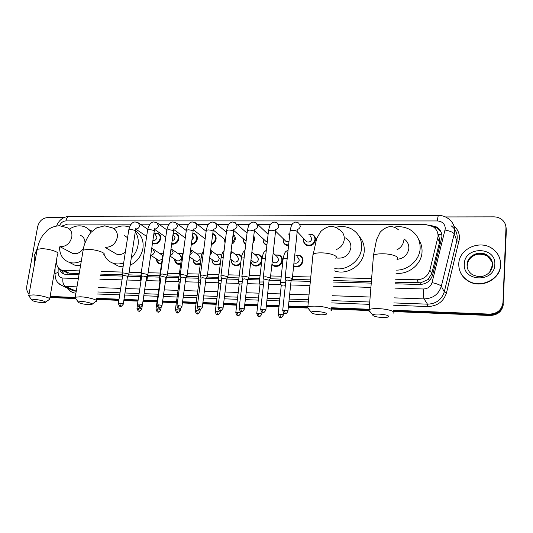 <?xml version="1.0" encoding="UTF-8"?>
<svg xmlns="http://www.w3.org/2000/svg" width="533" height="533" viewBox="0 0 533 533"><rect width="100%" height="100%" fill="white"/><g stroke="black" fill="none" stroke-linecap="round" stroke-linejoin="round"><path stroke-width="0.8" d="M295.888 255.227L299.872 255.487C302.098 256.626 303.144 258.498 303.011 261.097C301.738 265.78 298.84 267.593 294.303 266.533L293.616 266.18M275.301 254.961L279.339 255.12C281.564 256.233 282.597 258.092 282.45 260.704C281.197 265.307 278.359 267.113 273.942 266.127L271.883 264.575M261.55 262.642C259.618 265.621 257.086 266.647 253.968 265.72C252.136 264.908 251.083 263.475 250.796 261.423M240.669 263.735C238.744 265.554 236.639 266.08 234.36 265.321C232.088 264.261 231.049 262.403 231.235 259.738L231.242 259.691M220.262 264.181L215.112 264.928C212.9 263.922 211.868 262.116 212.014 259.511M200.268 264.321L196.217 264.535C194.079 263.588 193.053 261.856 193.146 259.324M180.687 264.248L177.669 264.155C175.59 263.262 174.577 261.583 174.624 259.125L174.691 259.977L177.502 263.615L178.708 264.401M161.492 264.015L159.447 263.775C157.435 262.929 156.436 261.31 156.436 258.911L156.529 259.891L159.274 263.242L160.513 264.015M288.546 245.646L286.128 245.153C283.969 244.034 282.97 242.215 283.13 239.69L283.303 238.764M266.886 245.24L266.074 244.953C263.915 243.861 262.922 242.049 263.095 239.51L263.209 238.844M253.808 235.646L254.747 239.437L252.922 243.215M245.713 244.4C244.007 243.228 243.248 241.542 243.441 239.337L243.508 238.904M233.128 234.32C234.727 235.479 235.433 237.125 235.246 239.264C234.913 241.396 233.8 243.035 231.915 244.174M225.053 242.955L224.18 238.937M308.734 234.14L312.591 234.567C314.677 235.719 315.656 237.525 315.523 239.983C314.184 244.774 311.199 246.559 306.562 245.353C304.41 244.207 303.404 242.382 303.543 239.877L303.797 238.657M212.8 233.594L213.28 233.767C215.359 234.793 216.305 236.572 216.105 239.09C215.585 241.849 214.013 243.661 211.381 244.534M192.826 233.267L194.518 233.621C196.597 234.627 197.53 236.399 197.317 238.924C196.557 242.282 194.552 244.141 191.307 244.5M173.192 233.281L176.103 233.487C178.169 234.467 179.095 236.226 178.868 238.757C177.789 242.735 175.384 244.52 171.666 244.127M154.177 233.521L158.028 233.347C160.08 234.313 160.986 236.059 160.753 238.591C159.527 242.768 157.015 244.5 153.218 243.781L152.458 243.401M395.346 282.237L420.784 282.776L427.906 279.605L431.737 273.656L439.505 242.435L439.805 240.39L438.293 234.154L441.857 235.073M395.566 279.232L416.813 279.792C423.462 279.499 427.812 276.287 429.851 270.171L438.059 236.479C438.173 232.255 436.454 228.957 432.903 226.572L426.287 224.706L300.079 224.48M65.432 271.963L69.35 273.229L79.217 273.502M100.644 274.095L122.39 274.695M128.513 274.861L140.952 275.208M147.668 275.394L159.813 275.728M166.962 275.927L179.035 276.261M186.757 276.474L198.629 276.8M206.957 277.033L218.603 277.353M227.564 277.6L238.977 277.92M248.591 278.179L259.751 278.493M270.058 278.772L280.951 279.079M291.971 279.379L310.492 279.892M333.691 280.531L371.374 281.577M56.565 259.678L56.518 262.003C56.605 266.18 58.363 268.905 61.795 270.184L79.65 270.931M101.063 271.497L122.264 272.05M129.113 272.23L141.265 272.55M148.141 272.729L160.2 273.049M167.555 273.242L179.408 273.556M187.35 273.762L198.989 274.069M207.544 274.295L218.95 274.595M228.144 274.835L239.31 275.128M249.171 275.388L260.071 275.674M270.631 275.947L281.251 276.227M292.544 276.527L310.772 277.007M333.958 277.613L371.614 278.606M131.151 224.18L67.671 224.067L62.134 225.972M292.091 224.466L278.632 224.446M270.551 224.433L257.692 224.406M249.451 224.393L237.172 224.373M228.757 224.353L217.051 224.333M208.47 224.32L197.317 224.3M188.582 224.286L177.969 224.266M169.068 224.246L158.981 224.233M149.933 224.213L140.359 224.2M255.127 254.694L259.198 254.761L262.083 258.019M235.346 254.434L239.444 254.414L241.676 256.26M215.952 254.181L220.062 254.074L221.621 255.094M196.93 253.935L201.048 253.748L201.934 254.208M178.275 253.688L182.586 253.508M163.471 253.188L159.967 253.441L163.518 252.942M288.033 234.067L289.792 233.867M267.753 233.994L268.159 233.887M395.233 283.796L419.678 284.489C426.287 284.209 430.597 281.031 432.616 274.961L441.897 236.832C442.004 232.688 440.318 229.43 436.847 227.065L429.698 225.166M432.436 226.298L437.28 228.064L441.251 232.468M445.495 216.938L493.864 216.858C496.863 216.884 499.501 217.757 501.773 219.483C504.618 221.795 506.01 224.726 505.957 228.271L502.965 302.584C501.873 309.846 497.416 313.69 489.58 314.11L393.314 310.239M29.075 293.989C27.05 291.951 26.304 289.252 26.83 285.888L37.636 226.752C39.136 221.202 42.393 218.15 47.424 217.591L63.993 217.564M369.162 309.267L331.213 307.741M307.847 306.795L288.466 306.015M279.099 305.642L266.407 305.129M257.752 304.783L244.8 304.263M236.839 303.943L223.64 303.41M216.331 303.117L202.906 302.577M196.224 302.304L182.586 301.758M176.51 301.511L162.665 300.958M157.175 300.739L143.144 300.172M138.14 299.972L123.996 299.399M119.026 299.2L96.739 298.307M74.966 297.427L50.129 296.428M506.05 227.351L506.343 230.229L503.172 303.33C502.086 310.572 497.642 314.397 489.834 314.81L393.267 310.899L489.834 314.81C497.642 314.397 502.086 310.572 503.172 303.33L506.15 229.257L502.965 302.584M505.857 226.365L506.15 229.257L505.857 226.365M368.649 309.9L331.153 308.38L368.649 309.9M307.274 307.414L288.406 306.648L307.274 307.414M279.032 306.268L266.34 305.755L279.032 306.268M257.686 305.402L244.727 304.876L257.686 305.402M236.765 304.556L223.56 304.017L236.765 304.556M216.258 303.723L202.826 303.177L216.258 303.723M196.151 302.911L182.506 302.358L196.151 302.911M176.43 302.111L162.585 301.545L176.43 302.111M157.088 301.325L143.057 300.759L157.088 301.325M138.054 300.552L123.909 299.979L138.054 300.552M118.932 299.779L96.646 298.873L118.932 299.779M74.98 298L50.029 296.988L74.98 298M59.523 268.992C60.349 271.623 61.981 273.342 64.406 274.155L78.997 274.835M100.424 275.441L122.597 276.074M127.687 276.214L140.752 276.587M147.461 276.774L159.614 277.12M166.363 277.313L178.841 277.666M185.944 277.866L198.443 278.219M206.144 278.439L218.423 278.786M226.758 279.026L238.804 279.365M247.792 279.618L259.584 279.952M269.258 280.225L280.791 280.551M291.178 280.851L310.346 281.391M333.551 282.05L371.254 283.116M64.18 274.082L61.062 269.918M503.379 304.07C502.299 311.285 497.869 315.096 490.087 315.509L393.221 311.552M368.443 310.546L331.093 309.02M307.294 308.047L288.34 307.274M278.966 306.888L266.273 306.375M257.612 306.015L244.66 305.489M236.692 305.162L223.487 304.623M216.178 304.33L202.747 303.777M196.071 303.504L182.426 302.951M176.35 302.697L162.498 302.138M157.008 301.911L142.971 301.338M137.967 301.132L123.823 300.559M118.846 300.352L96.56 299.446M75.746 298.593L49.929 297.541M458.78 263.828C458.92 248.878 479.853 239.31 492.425 248.704C497.915 252.715 500.634 258.019 500.567 264.615C500.587 279.125 480.866 288.879 468.254 280.818C461.798 276.747 458.64 271.084 458.78 263.828M500.107 259.791L500.647 264.941C500.667 279.439 480.973 289.172 468.374 281.118C464.576 278.859 461.858 275.788 460.226 271.903M379.163 314.07C375.632 313.964 373.473 314.23 372.7 314.863C372.7 316.142 375.898 317.028 382.308 317.515L387.897 317.175C390.036 315.836 387.125 314.803 379.163 314.07M370.129 311.805C368.649 311.152 368.13 310.539 368.583 309.966L369.142 309.573C370.841 308.814 373.999 308.514 378.61 308.66C387.904 308.953 396.619 311.745 393.094 313.224M397.012 259.351C403.807 258.525 407.745 254.881 408.831 248.405C408.964 244.327 407.332 241.156 403.927 238.904M393.974 227.158C399.79 226.065 405.18 226.925 410.144 229.73C417.039 234.094 420.37 240.37 420.144 248.545C419.644 260.084 408.238 270.338 396.232 270.131M418.778 239.73C421.197 243.441 422.276 247.552 422.029 252.062C421.55 264.321 408.558 274.835 396.006 273.229M316.895 311.445C313.77 311.345 311.878 311.578 311.219 312.145C311.332 313.431 314.59 314.323 320.993 314.836L325.883 314.543C327.768 313.224 324.77 312.191 316.895 311.445M308.72 309.053L307.334 307.328L307.834 306.968C309.3 306.308 312.072 306.042 316.142 306.175C325.19 306.455 334.351 309.347 330.933 310.772M336.056 257.932C344.051 259.011 348.995 255.6 350.887 247.692C351.08 243.308 349.308 240.063 345.571 237.958M335.59 227.378C341.213 225.885 346.503 226.392 351.46 228.917C358.582 233.054 361.974 239.357 361.627 247.825C360.928 260.45 347.136 271.031 334.784 268.539M359.202 236.432C362.92 240.563 364.585 245.506 364.212 251.256C363.539 265.008 347.216 275.721 334.571 270.897M81.536 301.505L78.184 301.911C78.891 303.177 82.395 304.103 88.691 304.676L91.576 304.53C94.434 303.923 87.019 301.678 81.536 301.505M75.779 298.613L74.94 297.461L75.24 297.227L80.15 296.788C88.085 297.014 99.171 300.206 96.246 301.365M127.574 237.745L124.615 235.673M113.962 228.69C118.999 225.785 123.956 225.199 128.819 226.938L129.479 227.211M135.262 231.962C137.814 235.659 138.747 240.023 138.054 245.053C137.228 250.09 134.962 254.448 131.265 258.132M135.482 231.029C141.318 234.62 143.81 240.343 142.971 248.178C141.465 256.073 137.194 261.77 130.172 265.267M114.189 252.729L116.58 254.121C119.585 255.047 122.503 254.374 125.348 252.109M123.676 262.922C119.972 264.201 116.421 264.288 113.029 263.182C108.785 261.663 105.801 258.725 104.082 254.361M123.07 266.846L118.206 266.08L113.669 263.542M34.725 299.526L31.72 299.892C32.566 301.145 36.124 302.064 42.387 302.651L44.965 302.524C47.71 301.958 40.015 299.693 34.725 299.526M29.315 296.555L28.835 295.309L33.226 294.922C40.914 295.135 52.407 298.373 49.596 299.473M84.994 243.055C84.98 239.164 83.408 236.565 80.283 235.273M69.543 229.05C74.5 225.839 79.41 225.046 84.267 226.665C87.146 227.751 89.424 229.643 91.096 232.355M89.617 229.89L92.216 231.189M70.616 252.356L72.615 253.422C76.979 254.428 80.623 252.662 83.541 248.118M81.316 260.983C77.158 263.055 73.121 263.502 69.21 262.316C62.941 259.911 59.716 254.927 59.536 247.359M80.523 265.74L74.76 265.154L70.976 263.215M34.578 263.682L34.179 255.833L37.457 248.025M310.179 235.746L311.845 238.811C311.085 241.516 309.393 242.522 306.775 241.835L305.282 240.243M308.807 234.22L312.185 234.667C314.144 235.746 315.063 237.438 314.936 239.75C313.684 244.241 310.879 245.92 306.528 244.787C304.51 243.714 303.57 242.002 303.703 239.65L303.87 238.737M292.291 278.939L292.324 278.406L287.613 277.347L285.162 277.666L285.235 278.286M287.96 310.906L291.071 280.811L287.667 280.052L285.895 280.278L285.855 280.644M288.613 245.04L286.074 244.594C284.056 243.541 283.116 241.835 283.263 239.47L283.369 238.831M288.1 234.134L289.779 234.02M270.364 278.353L270.364 277.806L265.647 276.76L263.309 277.067L263.382 277.66M265.874 309.986L269.118 280.191L265.714 279.439L263.982 280.005M288.973 241.616L286.221 241.656L284.815 240.263M266.946 244.707L266 244.394C263.982 243.368 263.049 241.669 263.209 239.29L263.269 238.897M267.813 234.047L268.152 233.974M248.891 277.78L248.851 277.227L244.134 276.187L241.902 276.474L241.969 277.047M244.241 309.08L247.638 279.978L247.612 279.585L244.207 278.839L242.555 279.379M267.28 241.729L266.06 241.469L264.734 240.25M245.773 243.934C244.154 242.881 243.401 241.329 243.514 239.284L243.554 238.944M253.715 236.425L254.141 239.21L253.068 241.989M227.851 277.213L227.778 276.654L223.061 275.621L220.929 275.901L220.988 276.447M223.047 308.194L226.598 279.385L226.545 278.986L223.14 278.246L221.555 278.766M246.093 241.209L245.027 240.216M233.074 234.727L234.633 239.037L232.022 243.321M207.237 276.66L207.124 276.087L202.407 275.068L200.375 275.334L200.428 275.861M202.287 307.328L205.978 278.812L205.898 278.399L202.493 277.666L200.981 278.159M225.106 242.548L224.22 238.964M212.327 237.218L212.134 238.711M212.767 233.84L212.834 233.874C214.786 234.833 215.672 236.499 215.485 238.864C215.059 241.269 213.72 242.928 211.474 243.847M187.03 276.121L186.876 275.541L182.166 274.528L180.221 274.781L180.274 275.288M181.946 306.482L185.77 278.239L185.657 277.826L182.259 277.1L180.814 277.573M192.566 235.193L193.512 237.805L191.86 240.403M192.806 233.414L194.065 233.727C196.017 234.673 196.89 236.332 196.69 238.697C196.044 241.696 194.272 243.434 191.38 243.921M167.222 275.588L167.029 275.001L162.325 274.002L160.466 274.235L160.513 274.722M162.005 305.649L165.963 277.686L165.823 277.267L162.418 276.547L161.039 276.993M173.045 234.353L175.044 237.651C174.697 239.317 173.725 240.343 172.146 240.729M173.185 233.347L175.643 233.587C177.582 234.513 178.448 236.166 178.235 238.537C177.296 242.129 175.124 243.834 171.733 243.641M147.801 275.061L147.574 274.475L142.864 273.476L141.092 273.702L141.132 274.169M142.458 304.829L146.535 277.14L146.368 276.714L142.971 276.001L141.645 276.427M153.91 233.527L155.376 234.533L156.915 237.498C156.296 239.73 154.95 240.729 152.884 240.496M154.004 233.594L157.561 233.454C159.487 234.36 160.34 235.999 160.12 238.378C158.967 242.295 156.609 243.914 153.044 243.241L152.518 242.995M128.753 274.555L128.486 273.955L123.783 272.969L122.084 273.182L122.124 273.629M123.29 304.03L127.487 276.6L127.294 276.174L123.896 275.468L122.63 275.874M297.507 256.806L299.286 259.977C298.567 262.629 296.921 263.655 294.363 263.049L293.963 262.836M285.641 282.67C283.296 282.243 281.604 282.237 280.565 282.65L280.638 283.216M295.968 255.307L299.473 255.613C301.565 256.679 302.544 258.438 302.418 260.877C301.225 265.274 298.5 266.973 294.243 265.98L293.663 265.687M285.362 285.308L282.996 284.975L281.244 285.528M273.156 253.022L276.94 256.44L278.706 259.598C277.993 262.203 276.387 263.222 273.889 262.656L272.503 261.443M263.762 281.944L259.351 282.01L259.418 282.557M275.374 255.027L278.926 255.247C281.018 256.286 281.99 258.039 281.85 260.49C280.671 264.808 278.013 266.5 273.869 265.574L271.937 264.115M263.475 284.529L261.683 284.329L260.004 284.855M251.902 251.969L256.766 256.08L258.512 259.225C257.812 261.783 256.24 262.796 253.808 262.269L252.515 261.217M255.194 254.747L258.778 254.887C260.864 255.907 261.83 257.646 261.676 260.111C260.51 264.348 257.912 266.034 253.868 265.168C252.029 264.335 251.03 262.869 250.876 260.77M242.029 283.803L239.19 284.196M242.328 281.251L238.557 281.391L238.617 281.917M231.069 251.03L236.978 255.733L238.704 258.865C238.011 261.377 236.472 262.383 234.1 261.89L232.901 260.963M235.399 254.481L239.017 254.541L241.516 257.026M221.015 283.116L218.783 283.549M221.328 280.591L218.17 280.778L218.224 281.284M240.823 262.496C238.984 264.801 236.792 265.561 234.247 264.774C232.268 263.875 231.275 262.276 231.282 259.971L231.429 259.837M211.028 250.477L217.564 255.394L219.27 258.505C218.577 260.977 217.078 261.976 214.766 261.516L213.646 260.704M215.998 254.214L219.629 254.201L221.481 255.6M200.415 282.47L198.776 282.923M200.748 279.965L198.183 280.178L198.229 280.671M220.376 263.242C218.67 264.641 216.871 265.021 214.979 264.381C213.16 263.588 212.181 262.143 212.047 260.037L212.054 259.544M191.547 250.09L198.509 255.054L200.195 258.152C199.509 260.584 198.036 261.583 195.784 261.15L194.745 260.43M196.963 253.955L200.601 253.875L201.807 254.587M180.221 281.864L179.148 282.303M180.567 279.365L178.575 279.592L178.622 280.065M200.375 263.535L196.071 263.995C194.378 263.289 193.419 261.969 193.193 260.031L193.173 259.344M172.439 249.724L179.808 254.727L181.473 257.805C180.794 260.197 179.348 261.197 177.149 260.79L176.183 260.157M165.936 280.318L165.67 279.725M178.289 253.695L182.473 253.801M160.42 281.304L159.9 281.697M160.779 278.792L159.34 279.019L159.38 279.472M180.78 263.569L177.502 263.615M153.697 249.371L162.758 255.534M147.021 279.765L146.269 278.966M162.145 259.451L158.847 260.43L157.955 259.871M141.372 278.259L140.412 278.499L140.512 278.892M161.579 263.415L159.274 263.242M439.505 242.435L437.74 238.524M420.704 284.475L420.784 282.776M427.906 279.605L429.865 280.125M67.764 274.522L67.911 273.049M61.495 271.011L62.468 270.517M431.737 273.656L429.851 270.171M418.725 282.883L416.813 279.792M69.35 273.229L63.807 270.517M394.92 288.126L423.389 288.986C427.806 288.806 430.691 286.687 432.036 282.63L445.302 228.69C445.062 223.987 442.457 221.408 437.466 220.948L65.925 220.902C63.054 221.102 60.909 222.707 59.503 225.719M437.466 220.948C437.713 217.464 438.106 215.625 438.646 215.432C442.223 215.459 445.428 216.511 448.273 218.61C452.63 221.721 454.742 225.919 454.609 231.202L454.209 233.887L456.828 240.676L457.221 238.051C457.341 232.888 455.269 228.777 451.011 225.712M453.876 225.845C457.767 229.257 459.633 233.527 459.473 238.657L446.527 292.737C443.603 301.625 437.307 306.228 427.639 306.548L393.674 305.256M369.556 304.343L331.653 302.904M308.321 302.018L288.959 301.278M279.598 300.925L266.926 300.445M258.278 300.112L245.347 299.626M237.385 299.319L224.206 298.82M216.904 298.54L203.493 298.034M196.824 297.78L183.192 297.261M177.129 297.034L163.298 296.508M157.808 296.295L143.79 295.762M138.8 295.575L124.662 295.035M119.692 294.849L97.432 294.003M75.919 293.183C72.361 292.857 69.596 291.191 67.631 288.186M489.58 314.11L490.087 315.509M505.957 228.271L506.343 230.229M445.095 230.036C450.099 231.029 453.137 232.315 454.209 233.887L441.317 286.274L444.282 291.857L456.828 240.676L459.033 241.602M432.036 282.63C437.08 283.736 440.171 284.948 441.317 286.274C438.646 294.369 432.903 298.573 424.095 298.9L427.473 304.156C436.074 303.863 441.677 299.766 444.282 291.857L446.527 292.737M76.979 286.867L65.459 286.468L76.252 291.185M58.184 267.613L58.097 272.396C58.257 275.821 59.869 277.713 62.921 278.073C62.448 282.237 63.294 285.035 65.459 286.468L63.021 286.074L59.563 284.196M70.896 289.685L73.281 290.778L75.686 291.165L76.159 291.744M423.389 288.986C423.149 293.956 423.389 297.261 424.095 298.9L394.213 297.86M370.142 297.028L332.306 295.715M309.02 294.909L289.692 294.236M280.345 293.916L267.693 293.476M259.065 293.177L246.153 292.73M238.204 292.457L225.046 291.997M217.757 291.744L204.366 291.284M197.71 291.051L184.098 290.578M178.042 290.372L164.231 289.892M158.754 289.699L144.756 289.212M139.766 289.039L125.655 288.553M120.698 288.38L98.465 287.613M97.759 291.977L120.012 292.804M124.982 292.983L139.106 293.51M144.097 293.69L158.108 294.209M163.591 294.409L177.416 294.922M183.479 295.149L197.103 295.648M203.766 295.895L217.178 296.388M224.473 296.661L237.645 297.147M245.6 297.441L258.532 297.92M267.166 298.24L279.838 298.707M289.192 299.053L308.54 299.766M331.859 300.625L369.742 302.024M393.847 302.917L427.473 304.156L427.639 306.548M62.921 278.073L78.378 278.539M99.824 279.192L122.01 279.858M126.967 280.012L140.899 280.431M146.468 280.605L159.773 281.004M165.463 281.177L179.021 281.591M185.291 281.777L198.636 282.184M205.518 282.39L218.637 282.79M226.152 283.016L239.031 283.403M247.212 283.649L259.811 284.036M268.712 284.302L281.011 284.675M290.658 284.968L309.933 285.548M333.172 286.254L370.915 287.4M54.966 274.495L54.986 273.622L58.097 272.396M56.631 225.912C58.936 220.029 63.2 216.824 69.423 216.285C67.704 216.451 66.538 217.99 65.925 220.902M438.079 235.619L439.059 235.766M467.348 265.367C467.414 256.353 479.96 250.537 487.588 256.08L487.369 255.3C490.78 257.559 492.525 260.75 492.585 264.868C492.352 268.712 490.547 271.843 487.169 274.268C483.611 276.007 481.212 278.226 472.664 274.835C468.853 272.363 466.988 268.958 467.061 264.621C467.128 255.58 479.713 249.744 487.369 255.3C490.786 257.719 492.485 260.957 492.472 265.001M464.343 263.935C464.456 245.986 496.216 246.279 494.824 264.508C494.684 282.89 462.524 281.977 464.343 263.935M492.472 265.108L489.654 272.096M469.453 259.384C473.351 253.835 479.4 252.735 487.588 256.08L492.186 262.103M397.032 259.091C400.536 257.066 392.002 253.815 382.841 253.781C378.297 253.755 375.172 254.254 373.48 255.28L373.313 257.372M396.965 249.83C401.102 247.598 403.414 244.281 403.901 239.863M336.19 249.631C340.9 247.652 343.598 244.227 344.285 239.35C344.485 234.846 342.672 231.515 338.841 229.363C336.53 227.478 333.944 226.498 331.066 226.438C325.996 226.458 320.213 231.682 320.366 232.088L316.615 238.751L312.831 256.08M335.73 258.199C339.141 256.253 330.174 252.889 321.246 252.862C317.228 252.835 314.483 253.268 313.018 254.174L307.834 306.968M105.741 247.219L106.58 247.279C112.197 246.746 115.761 243.454 117.28 237.405C117.766 232.741 116.154 229.576 112.443 227.911L104.655 225.839L96.58 227.931L91.396 232.022C89.631 233.354 84.021 242.508 83.141 250.117L82.948 251.27M103.775 254.661C106.727 253.062 95.893 249.377 88.025 249.377L83.141 250.117L75.24 297.227M59.949 246.486L61.435 246.659C66.798 246.133 70.256 242.921 71.808 237.012C72.348 232.368 70.809 229.263 67.191 227.684L59.33 225.712C54.433 226.132 50.468 227.624 47.424 230.189L42.453 235.833C39.935 239.75 38.176 244.254 37.183 249.337L36.997 250.35M49.729 298.68L57.571 253.921C60.422 252.409 49.183 248.678 41.561 248.678L37.183 249.337L28.835 295.309M284.502 310.179L285.208 313.531C285.215 313.197 286.114 314.67 287.927 311.219C288.173 310.746 287.034 310.399 284.502 310.179L282.69 310.652M292.344 278.426L297.147 232.088C297.514 231.135 295.982 230.536 292.557 230.289L290.125 230.749C290.951 226.765 291.651 224.613 292.211 224.293C292.477 223.5 293.636 222.747 295.682 222.041L298.607 222.947L300.326 226.125C300.046 227.824 299.066 228.95 297.387 229.496M285.162 277.666L290.059 231.369M262.389 309.24L263.142 312.565C263.135 313.344 264.035 312.585 265.84 310.286C266.06 309.813 264.908 309.466 262.389 309.24L260.657 309.7M270.418 277.86L275.474 231.995C275.808 231.042 274.268 230.443 270.851 230.189L268.525 230.629C269.358 226.778 270.064 224.666 270.644 224.306C270.937 223.487 272.116 222.727 274.189 222.028L277.12 222.901L278.826 226.072C278.512 227.831 277.493 228.957 275.754 229.45M263.309 277.067L268.459 231.222M240.729 308.327L241.529 311.612C241.516 312.385 242.408 311.638 244.207 309.367C244.4 308.9 243.241 308.554 240.729 308.327L239.077 308.76M248.944 277.307L254.241 231.895C254.547 230.949 252.988 230.349 249.584 230.096L247.365 230.509C248.178 226.838 248.871 224.793 249.457 224.38C249.77 223.52 250.99 222.734 253.122 222.014L256.067 222.854L257.759 226.019C257.419 227.831 256.353 228.957 254.561 229.39M241.902 276.474L247.299 231.082M219.509 307.428L220.362 310.686C220.342 311.445 221.228 310.712 223.014 308.474C223.187 308.007 222.014 307.661 219.509 307.428L217.93 307.847M227.904 276.76L233.434 231.802C233.707 230.862 232.141 230.263 228.737 230.003L226.625 230.396C227.424 226.851 228.124 224.853 228.73 224.4C229.07 223.514 230.316 222.721 232.468 222.001L235.426 222.814L237.105 225.965C236.732 227.831 235.626 228.95 233.794 229.33M220.929 275.901L226.552 230.942M198.722 306.548L199.622 309.78C199.595 310.532 200.468 309.8 202.254 307.594C202.4 307.128 201.221 306.781 198.722 306.548L197.21 306.948M207.29 276.227L213.04 231.708C213.28 230.776 211.701 230.176 208.31 229.91L206.291 230.283C207.084 226.865 207.783 224.919 208.376 224.446C208.716 223.554 209.995 222.734 212.221 221.994L215.199 222.781L216.858 225.912C216.451 227.831 215.312 228.943 213.44 229.257M200.375 275.334L206.218 230.809M178.348 305.689L179.295 308.887C179.261 309.626 180.134 308.913 181.913 306.735C182.033 306.268 180.847 305.922 178.348 305.689L176.909 306.069M187.083 275.708L193.046 231.615C193.252 230.689 191.667 230.089 188.282 229.816L186.35 230.176C187.609 224.746 189.615 222.014 192.366 221.981L195.364 222.747L197.003 225.859C196.577 227.791 195.431 228.897 193.566 229.183L193.486 229.183M180.221 274.781L186.277 230.676M158.388 304.843L159.367 308.014C159.314 308.747 160.186 308.041 161.972 305.889C162.065 305.429 160.873 305.083 158.388 304.843L157.008 305.209M167.275 275.195L173.445 231.522C173.618 230.602 172.012 230.003 168.641 229.73L166.796 230.069C168.015 224.793 170.047 222.094 172.885 221.968L175.91 222.714L177.529 225.812C177.096 227.718 175.963 228.817 174.131 229.097L173.918 229.103M160.466 274.235L166.722 230.549M138.813 304.017L139.833 307.155C139.766 307.887 140.625 307.188 142.424 305.056C142.491 304.603 141.292 304.256 138.813 304.017L137.494 304.363M147.854 274.688L154.217 231.429C154.357 230.516 152.744 229.923 149.38 229.643L147.614 229.963C148.84 224.786 150.899 222.114 153.784 221.955L156.829 222.681L158.428 225.765C157.988 227.651 156.869 228.737 155.07 229.017L154.737 229.023M141.092 273.702L147.541 230.423M119.619 303.204L120.678 306.315C120.605 307.041 121.464 306.348 123.256 304.25C123.303 303.79 122.09 303.444 119.619 303.204L118.353 303.537M128.813 274.195L135.355 231.342C135.462 230.436 133.843 229.836 130.485 229.556L128.793 229.863C129.972 224.833 132.057 222.194 135.036 221.948L138.107 222.647L139.679 225.719C139.24 227.584 138.134 228.664 136.361 228.943M122.084 273.182L128.726 230.303M279.885 314.31L280.571 317.561C280.591 318.328 281.477 317.575 283.23 315.309C283.449 314.863 282.337 314.53 279.885 314.31L278.126 314.75M287.167 258.658L283.11 258.885L283.05 259.411M258.418 313.364L259.151 316.582C259.165 317.335 260.044 316.595 261.79 314.357C261.983 313.917 260.864 313.584 258.418 313.364L256.739 313.784M265.427 258.212L262.023 258.492L261.963 258.998M237.378 312.431L238.164 315.616C238.158 316.369 239.024 315.636 240.783 313.431C240.956 312.984 239.817 312.651 237.378 312.431L235.779 312.831M244.127 257.799L241.342 258.105L241.289 258.585M216.764 311.512L217.597 314.677C217.564 315.423 218.43 314.703 220.189 312.511C220.342 312.072 219.196 311.738 216.764 311.512L215.232 311.898M231.056 251.15L231.409 253.095L230.582 255.027M223.247 257.406L221.075 257.725L221.015 258.185M196.557 310.619L197.43 313.75C197.39 314.49 198.249 313.777 200.008 311.618C200.128 311.179 198.982 310.846 196.557 310.619L195.091 310.986M210.668 250.097L211.614 252.789L209.975 255.447M202.773 257.046L201.188 257.352L201.128 257.799M176.743 309.74L177.656 312.844C177.609 313.577 178.468 312.871 180.214 310.739C180.321 310.299 179.161 309.966 176.743 309.74L175.337 310.093M190.641 249.397L192.186 252.482L189.815 255.514M182.706 256.726L181.626 257.412M157.308 308.88L158.261 311.958C158.214 312.678 159.061 311.985 160.806 309.88C160.886 309.44 159.72 309.107 157.308 308.88L155.962 309.213M171 248.824L173.132 252.182C172.759 253.935 171.739 254.994 170.074 255.367M163.011 256.453L162.492 257.039M138.247 308.034L139.24 311.085C139.186 311.798 140.032 311.112 141.771 309.033C141.831 308.6 140.652 308.267 138.247 308.034L136.961 308.354M151.732 248.345L152.771 248.778L154.43 251.889C153.997 253.755 152.904 254.814 151.139 255.074L150.866 255.074M67.345 272.896L61.795 270.184M158.028 233.347L159.62 234.46M176.103 233.487L177.809 234.727M194.518 233.621L196.344 235.02M213.28 233.767L215.225 235.339M312.591 234.567L315.23 237.525M233.101 234.52L234.473 235.686M201.048 253.748L201.88 254.348M220.062 254.074L221.581 255.234M239.444 254.414L241.602 256.153M259.198 254.761L261.516 256.753M279.339 255.12L281.817 257.392M299.872 255.487L302.517 258.099M437.28 228.064L436.847 227.065M55.092 268.072L54.986 273.622C55.219 277.34 55.765 279.705 56.618 280.718C56.944 282.144 59.076 283.929 63.021 286.074L70.796 289.639M438.646 215.432L69.423 216.285M398.497 229.89C396.219 227.771 393.574 226.672 390.562 226.598C384.986 226.778 379.643 232.455 379.882 232.754L376.545 239.61L373.48 255.28L369.142 309.573M372.7 314.863L368.583 309.966M311.219 312.145L307.334 307.328M78.184 301.911L74.94 297.461M113.029 263.182L118.206 266.08M116.58 254.121L105.587 247.698M92.142 304.123L95.733 301.551M31.72 299.892L28.569 295.515M69.21 262.316L74.76 265.154M72.615 253.422L59.896 246.632M45.472 302.178L49.136 299.639M297.147 229.297L297.201 231.455M291.151 280.898L292.184 278.999M285.208 313.531C284.988 312.724 284.102 315.363 282.723 310.339L285.895 280.278M306.775 241.835L297.341 231.768M306.528 244.787L307.348 245.653M285.828 280.325L285.075 277.733M275.521 229.237L275.534 231.382M269.218 280.298L270.258 278.406M263.142 312.565C262.909 311.758 262.049 314.377 260.69 309.393L264.022 279.652M286.221 241.656L275.561 231.115M286.074 244.594L286.954 245.453M263.962 279.698L263.229 277.127M254.328 229.177L254.301 231.309M268.112 234.333L257.439 224.166M247.738 279.712L248.791 277.833M241.529 311.612C241.156 310.639 241.023 313.844 239.104 308.474L242.595 279.039M266.06 241.469L254.381 230.709M266 244.394L266.886 245.207M242.535 279.079L241.829 276.534M233.567 229.11L233.494 231.242M247.046 233.188L236.719 223.967M226.692 279.132L227.751 277.267M220.362 310.686C219.976 309.72 219.843 312.884 217.964 307.568L221.595 278.439M246.099 241.143L233.627 230.356M221.541 278.479L220.855 275.954M213.213 229.037L213.107 231.169M226.398 232.195L216.405 223.793M206.071 278.566L207.144 276.714M199.622 309.78C199.355 308.973 198.562 311.578 197.243 306.682L201.021 277.853M225.426 239.95L213.293 230.056M224.5 239.197L224.18 239.55M200.968 277.893L200.301 275.388M193.259 228.97L193.113 231.102M206.151 231.329L196.49 223.647M185.864 278.013L186.936 276.167M179.295 308.887C179.221 308.001 178.422 310.926 176.943 305.815L180.854 277.28M205.158 238.904L193.359 229.796M180.8 277.313L180.154 274.828M173.685 228.897L173.505 231.036M186.19 230.476L176.963 223.507M166.049 277.466L167.135 275.634M159.367 308.014C159.094 306.935 159.101 310.459 157.035 304.963L161.079 276.714M185.277 237.978L173.811 229.563M161.033 276.747L160.4 274.282M154.47 228.824C154.856 228.45 154.79 229.163 154.284 230.969M166.822 229.876L157.815 223.387M177.242 234.753L178.375 235.573M146.622 276.933L147.721 275.108M139.833 307.155C139.566 306.055 139.619 309.64 137.521 304.13L141.685 276.161M165.776 237.152L154.65 229.363M171.699 243.894L172.186 244.234M141.638 276.194L141.025 273.749M135.648 228.744C136.115 228.097 136.042 228.817 135.422 230.896M147.741 229.277L139.026 223.28M159.054 234.493L160.213 235.3M127.567 276.407L128.673 274.595M120.678 306.315C120.605 305.376 119.978 308.48 118.386 303.31L122.67 275.621M146.655 236.405L135.335 228.83M153.044 243.241L154.237 244.034M122.623 275.648L122.024 273.229M280.571 317.561C280.218 316.595 280.125 319.78 278.153 314.463L281.277 285.188M280.565 282.65L283.11 258.885C283.889 255.027 284.595 252.855 285.208 252.362C285.282 251.869 286.234 251.156 288.067 250.21M294.363 263.049L293.976 262.689M281.224 285.228L280.485 282.703M294.243 265.98L295.155 266.82M283.263 315.023L283.496 312.764M259.151 316.582C258.798 315.623 258.685 318.774 256.766 313.504L260.044 284.529M259.351 282.01L262.023 258.492C262.662 255.114 263.349 253.028 264.062 252.222L266.333 250.184M273.889 262.656L272.256 261.223M259.991 284.569L259.278 282.064M273.869 265.574L274.835 266.407M261.823 314.084L262.023 312.238M238.164 315.616C237.911 314.81 237.252 317.461 235.806 312.565L239.23 283.889M238.557 281.391L241.342 258.105C241.862 255.2 242.522 253.202 243.315 252.109L245.013 250.317M253.808 262.269L250.97 259.951M239.177 283.922L238.484 281.444M253.868 265.168L254.894 266M240.809 313.164L241.003 311.532M217.597 314.677C217.344 313.884 216.591 316.449 215.259 311.645L218.823 283.256M218.17 280.778L221.075 257.725C222.261 252.049 223.294 251.449 224.093 250.61M234.1 261.89L230.116 258.818M218.77 283.289L218.104 280.831M234.247 264.774L235.32 265.594M220.222 312.258L220.415 310.692M197.43 313.75C197.057 312.804 196.957 315.889 195.118 310.739L198.816 282.637M198.183 280.178L201.188 257.352C202.174 253.402 202.96 251.316 203.553 251.103M214.766 261.516L209.669 257.805M198.762 282.67L198.116 280.231M214.979 264.381L216.105 265.194M200.035 311.372L200.248 309.726M177.656 312.844C177.369 311.818 177.342 315.17 175.364 309.86L179.188 282.03M178.575 279.592L181.686 256.986L183.365 251.876M195.784 261.15L189.628 256.893M193.506 259.578L193.193 260.031M179.141 282.064L178.508 279.645M196.071 263.995L197.237 264.794M180.247 310.506L180.5 308.634M166.429 276.82L165.99 279.952M165.496 280.971L165.856 280.358M158.261 311.958C158.154 311.079 157.468 313.957 155.996 308.993L159.94 281.437M159.34 279.019L162.552 256.633L163.484 253.155M177.149 260.79L169.98 256.067M175.024 259.391L174.691 259.977M159.893 281.464L159.28 279.065M160.839 309.653L161.166 307.354M150.766 254.921L150.612 255.94M147.701 275.128L147.075 279.412M145.882 281.571L146.948 279.805M139.24 311.085C139.146 310.193 138.507 313.131 136.994 308.141L137.487 304.816M158.847 260.43L150.792 255.354M141.112 274.155L140.472 278.459M156.855 259.178L156.529 259.891M140.992 280.818L140.412 278.499M141.805 308.82L142.291 305.529"/></g></svg>
